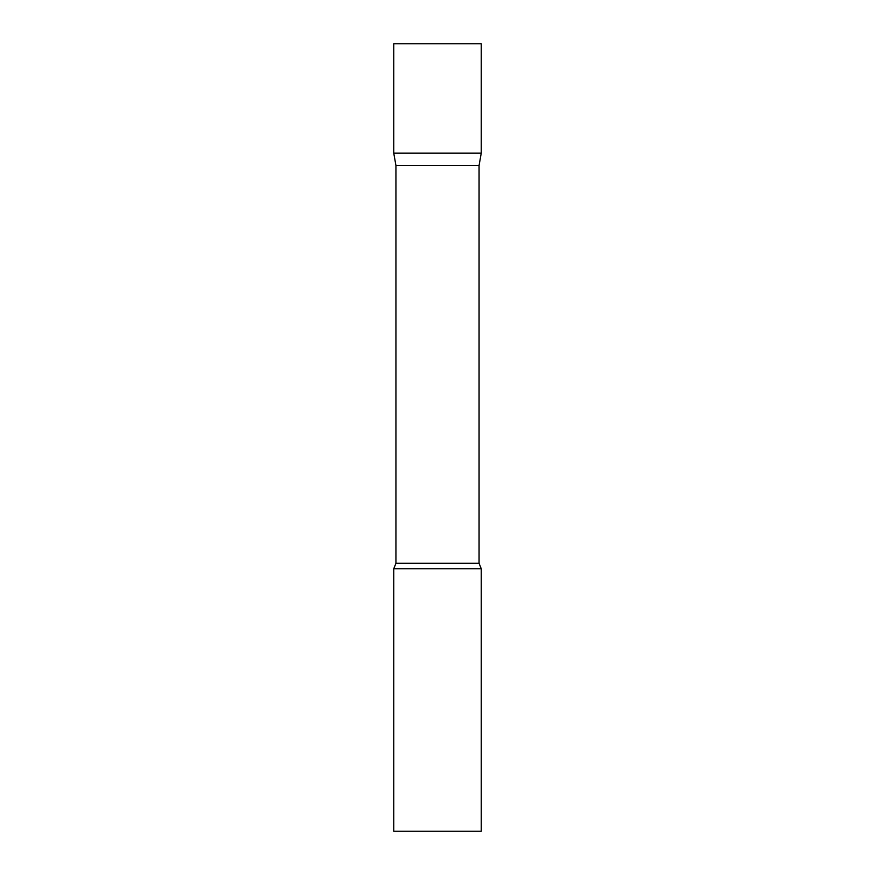 <?xml version="1.0" encoding="UTF-8"?>
<svg xmlns="http://www.w3.org/2000/svg" width="875" height="875" viewBox="0 0 875 875"><rect width="100%" height="100%" fill="white"/><g stroke="black" fill="none" stroke-linecap="round" stroke-linejoin="round"><path stroke-width="1.31" d="M395.938 165.528L393.75 153.125L481.25 153.125L481.25 43.75L393.75 43.75L393.75 153.125L481.25 153.125L479.062 165.528L395.938 165.528L395.938 563.303L393.75 568.75L393.75 831.25L481.25 831.25L481.25 568.75L393.75 568.75M479.062 165.528L479.062 563.303L395.938 563.303M479.062 563.303L481.25 568.75"/></g></svg>
